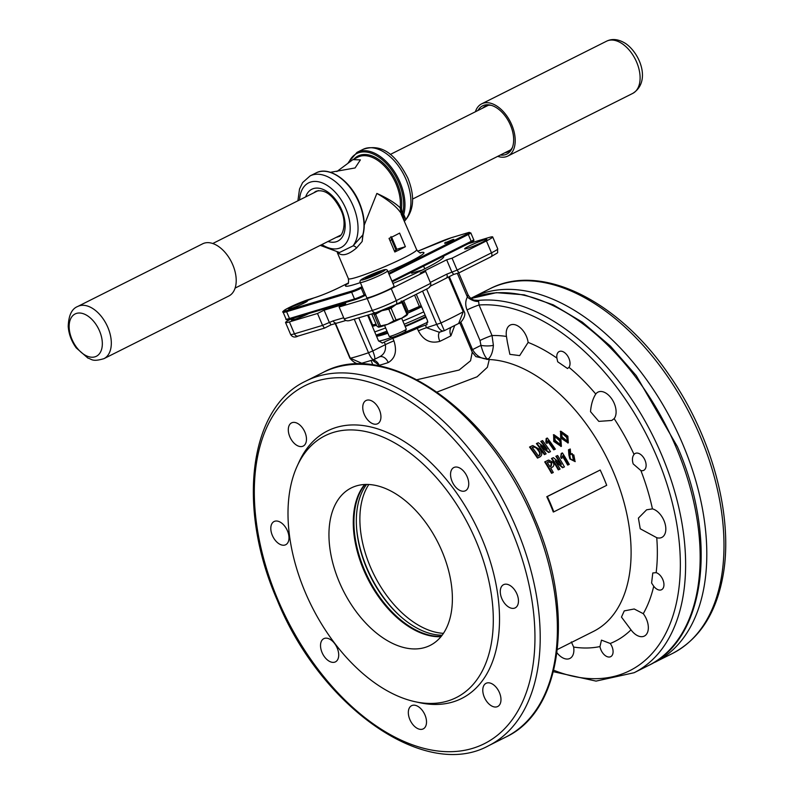 <?xml version="1.0" encoding="UTF-8"?>
<svg xmlns="http://www.w3.org/2000/svg" width="793" height="793" viewBox="0 0 793 793"><rect width="100%" height="100%" fill="white"/><g stroke="black" fill="none" stroke-linecap="round" stroke-linejoin="round"><path stroke-width="1.19" d="M606.704 485.316A148.777 89.708 -116.6 0 0 603.532 477.485A148.777 89.708 -116.6 0 0 600.212 470.011L547.339 496.527A148.777 89.708 63.4 0 1 550.659 504.001A148.777 89.708 63.4 0 1 553.821 511.842L606.704 485.316M573.795 454.934L572.397 454.875L573.339 460.148L574.856 460.267L573.795 454.934L573.25 455.093L574.647 460.287M572.14 454.974L573.25 455.093M567.104 437.191L561.543 432.472L562.088 436.854L567.629 441.513L567.104 437.191L566.559 437.349L567.54 441.354M561.295 432.581L566.559 437.349M567.857 436.2L568.323 442.851L561.236 437.805L560.829 431.204L567.857 436.2M560.562 431.303L560.691 437.974L568.046 442.91M560.175 440.66L554.614 435.952L555.159 440.323L560.701 444.992L560.175 440.66L559.63 440.819L560.621 444.833M554.366 436.061L559.63 440.819M560.938 439.679L561.394 446.32L554.307 441.285L553.901 434.683L560.938 439.679M553.643 434.782L553.762 441.443L561.117 446.38M507.401 342.279L509.869 354.342L519.663 355.601L528.128 342.417A15.761 9.506 -116.6 0 0 526.443 336.42A15.761 9.506 -116.6 0 0 510.196 325.09A15.761 9.506 -116.6 0 0 506.459 336.45L507.401 342.279M590.517 411.646L598.814 421.38L611.78 420.459L614.139 418.635A15.761 9.506 -116.6 0 0 614.248 403.439A15.761 9.506 -116.6 0 0 598.001 392.109A15.761 9.506 -116.6 0 0 595.771 394.042C592.847 398.601 591.102 404.47 590.517 411.646M640.238 528.782L656.743 537.694A15.761 9.506 -116.6 0 0 661.848 537.416A15.761 9.506 -116.6 0 0 663.969 520.575A15.761 9.506 -116.6 0 0 652.441 508.878L646.622 509.8L638.405 518.107L640.238 528.782M627.441 625.072L630.99 629.84A15.761 9.506 -116.6 0 0 644.362 636.065A15.761 9.506 -116.6 0 0 646.483 619.214A15.761 9.506 -116.6 0 0 643.272 613.683L634.222 608.984L624.26 610.888L621.474 617.093L627.441 625.072M556.964 652.768A15.761 9.506 -116.6 0 0 569.909 658.428A15.761 9.506 -116.6 0 0 573.636 647.068L571.356 641.914M272.336 535.394A12.975 7.821 -116.6 0 0 285.718 544.722A12.975 7.821 -116.6 0 0 287.462 530.854A12.975 7.821 -116.6 0 0 274.081 521.526A12.975 7.821 -116.6 0 0 272.336 535.394M289.822 436.755A12.975 7.821 -116.6 0 0 303.204 446.082A12.975 7.821 -116.6 0 0 304.948 432.215A12.975 7.821 -116.6 0 0 291.566 422.887A12.975 7.821 -116.6 0 0 289.822 436.755M364.274 414.392A12.975 7.821 -116.6 0 0 377.656 423.72A12.975 7.821 -116.6 0 0 379.411 409.852A12.975 7.821 -116.6 0 0 366.019 400.524A12.975 7.821 -116.6 0 0 364.274 414.392M452.079 481.41A12.975 7.821 -116.6 0 0 465.461 490.738A12.975 7.821 -116.6 0 0 467.216 476.871A12.975 7.821 -116.6 0 0 453.824 467.543A12.975 7.821 -116.6 0 0 452.079 481.41M501.8 598.546A12.975 7.821 -116.6 0 0 515.192 607.874A12.975 7.821 -116.6 0 0 516.937 594.007A12.975 7.821 -116.6 0 0 503.555 584.679A12.975 7.821 -116.6 0 0 501.8 598.546M484.315 697.196A12.975 7.821 -116.6 0 0 497.697 706.513A12.975 7.821 -116.6 0 0 499.451 692.646A12.975 7.821 -116.6 0 0 486.059 683.318A12.975 7.821 -116.6 0 0 484.315 697.196M409.862 719.558A12.975 7.821 -116.6 0 0 423.244 728.876A12.975 7.821 -116.6 0 0 424.989 715.008A12.975 7.821 -116.6 0 0 411.607 705.681A12.975 7.821 -116.6 0 0 409.862 719.558M322.057 652.54A12.975 7.821 -116.6 0 0 335.439 661.868A12.975 7.821 -116.6 0 0 337.184 647.99A12.975 7.821 -116.6 0 0 323.802 638.662A12.975 7.821 -116.6 0 0 322.057 652.54M528.128 342.417A167.313 100.889 63.4 0 1 556.884 358.079L557.687 361.777L567.52 368.527L568.977 367.318A167.313 100.889 63.4 0 1 595.771 394.042M556.884 358.079A9.457 5.7 63.4 0 1 559.164 351.567A9.457 5.7 63.4 0 1 568.918 358.357A9.457 5.7 63.4 0 1 568.977 367.318M614.139 418.635A167.313 100.889 63.4 0 1 634.043 454.439C632.229 456.798 631.952 459.97 633.21 463.935L640.893 470.566A167.313 100.889 63.4 0 1 652.441 508.878M634.043 454.439A9.457 5.7 63.4 0 1 635.252 453.437A9.457 5.7 63.4 0 1 645.006 460.237A9.457 5.7 63.4 0 1 643.728 470.348A9.457 5.7 63.4 0 1 640.893 470.566M656.743 537.694A167.313 100.889 63.4 0 1 656.138 572.655L652.778 572.972L651.598 583.024L653.729 586.235A167.313 100.889 63.4 0 1 643.272 613.683M656.138 572.655A9.457 5.7 63.4 0 1 662.839 579.614A9.457 5.7 63.4 0 1 661.56 589.714A9.457 5.7 63.4 0 1 653.729 586.235M630.99 629.84A167.313 100.889 63.4 0 1 610.233 643.48A9.457 5.7 63.4 0 1 611.968 646.553A9.457 5.7 63.4 0 1 610.699 656.663A9.457 5.7 63.4 0 1 600.945 649.864A9.457 5.7 63.4 0 1 599.974 646.563A167.313 100.889 63.4 0 1 573.636 647.068M474.343 300.151L478.516 300.398L479.061 305.008A9.268 0.773 -23 0 0 467.047 309.954C465.194 305.265 465.313 300.944 467.384 296.998L467.88 295.313M378.578 341.01A34.297 2.875 -23 0 0 384.873 339.612A34.297 2.875 -23 0 0 391.653 337.372M367.615 315.188L378.509 340.861L382.424 342.992M416.295 294.262L427.526 320.709L426.684 324.793A55.619 4.649 -23 0 0 427.06 324.624M392.951 283.498A59.326 4.966 -23 0 0 423.71 269.342A59.326 4.966 -23 0 0 443.723 256.555A59.326 4.966 -23 0 0 443.317 256.228M430.202 282.477L446.766 274.17A3.707 2.24 63.4 0 1 446.271 278.135A3.707 2.24 63.4 0 1 446.053 278.224A73.234 6.126 157 0 1 444.11 279.245A73.234 6.126 157 0 1 438.311 282.219A73.234 6.126 157 0 1 431.461 285.579A73.234 6.126 157 0 1 430.421 286.085M309.032 313.473A12.054 1.011 157 0 1 291.447 320.124A12.054 1.011 157 0 1 295.006 317.686M482.798 242.004A12.054 1.011 157 0 1 471.627 246.871A12.054 1.011 157 0 1 464.748 248.883A12.054 1.011 157 0 1 468.742 246.226A12.054 1.011 157 0 1 480.766 241.032A12.054 1.011 157 0 1 486.862 239.496A12.054 1.011 157 0 1 482.798 242.004M476.058 541.044A146.457 88.31 -116.6 0 0 382.285 436.794A146.457 88.31 -116.6 0 0 297.137 466.185A146.457 88.31 -116.6 0 0 305.275 592.341A146.457 88.31 -116.6 0 0 415.304 701.755A146.457 88.31 -116.6 0 0 476.058 541.044M415.304 701.755L419.814 702.727A149.669 90.243 -116.6 0 0 481.896 538.497A149.669 90.243 -116.6 0 0 386.062 431.957A149.669 90.243 -116.6 0 0 299.05 461.992L297.137 466.185M339.325 582.112A88.063 53.101 -116.6 0 0 430.153 645.403A88.063 53.101 -116.6 0 0 442.008 551.274A88.063 53.101 -116.6 0 0 351.18 487.982A88.063 53.101 -116.6 0 0 339.325 582.112M364.661 484.503A88.063 53.101 -116.6 0 0 363.65 569.909A88.063 53.101 -116.6 0 0 440.997 636.67M417.019 379.698L459.137 370.034L470.546 360.775L472.241 352.191L459.771 322.81M426.604 289.088L440.987 322.959A73.234 6.126 -23 0 0 453.11 317.071A73.234 6.126 -23 0 0 463.261 311.778L458.622 323.504L444.348 330.661L439.263 332.247L426.515 327.727A9.268 0.773 -23 0 0 418.377 330.85C423.373 340.336 430.53 343.835 439.828 341.357A9.268 4.332 -115.5 0 1 439.837 332.069M418.377 330.85L417.296 328.302A48.204 4.034 157 0 1 392.852 338.353L393.933 340.901C397.174 351.101 395.281 358.317 388.243 362.56A48.204 4.034 157 0 1 379.173 365.276L372.284 360.141M610.233 643.48L601.471 640.129L599.974 646.563M568.194 464.926A148.777 89.708 -116.6 0 0 562.762 455.727L561.454 458.433A148.777 89.708 -116.6 0 0 560.681 457.174L561.246 453.427L562.435 452.932A148.777 89.708 63.4 0 1 569.275 464.381L567.649 465.085A148.777 89.708 -116.6 0 0 562.604 456.51M552.047 473.104L551.512 473.272A148.777 89.708 -116.6 0 0 544.712 461.893L548.697 460.069L553.078 462.309C554.327 464.539 554.059 466.165 552.285 467.206L550.719 467.999A148.777 89.708 63.4 0 1 553.296 472.479L552.047 473.104A148.777 89.708 -116.6 0 0 545.257 461.724M548.419 460.158L544.712 461.893M545.871 448.293A148.777 89.708 -116.6 0 0 540.796 441.384L542.581 440.601A148.777 89.708 63.4 0 1 550.511 451.643L548.617 452.476L541.242 446.875M549.162 452.317L540.459 445.805A148.777 89.708 63.4 0 1 546.129 453.834L544.345 454.627A148.777 89.708 -116.6 0 0 536.415 443.584L538.308 442.742L547.111 449.234M538.308 442.742L536.415 443.584M531.379 446.112L532.846 445.587L539.904 449.512C542.402 452.704 542.382 455.202 539.855 456.986L537.466 458.076A148.777 89.708 -116.6 0 0 529.536 447.034L532.569 445.676M554.257 449.671A148.777 89.708 -116.6 0 0 547.913 440.749L546.774 443.416A148.777 89.708 -116.6 0 0 545.871 442.187L546.159 438.519L547.348 438.033A148.777 89.708 63.4 0 1 555.338 449.135L553.712 449.839A148.777 89.708 -116.6 0 0 547.814 441.503M560.195 463.399A148.777 89.708 -116.6 0 0 555.863 456.292L557.648 455.509A148.777 89.708 63.4 0 1 564.438 466.889L562.544 467.731L555.883 461.932M563.089 467.573L555.199 460.812A148.777 89.708 63.4 0 1 560.056 469.089L558.272 469.872A148.777 89.708 -116.6 0 0 551.482 458.493L553.375 457.65L561.345 464.391M553.375 457.65L551.482 458.493M570.692 454.211L572.179 453.546L575.183 461.635L570.385 458.78L569.037 449.621L570.276 448.997L570.722 454.508L572.179 453.546M575.183 461.635L569.84 458.949L568.908 455.132L568.492 449.79L569.037 449.621M570.276 448.997L568.492 449.79M600.212 470.011L546.793 496.696A148.777 89.708 63.4 0 1 550.114 504.17A148.777 89.708 63.4 0 1 553.286 512L553.821 511.842M553.732 670.244A200.223 120.734 -116.6 0 0 656.782 456.699A200.223 120.734 -116.6 0 0 479.061 305.008L492.027 335.548L493.385 345.342C492.899 351.368 491.382 355.779 488.825 358.565L489.261 359.526L487.388 367.278L477.108 376.784L437.112 392.01M450.93 327.45A9.268 6.701 -118 0 0 450.91 335.796L454.706 325.546M358.743 317.854L372.789 350.942L385.358 344.638L384.278 342.09L382.464 342.982M384.278 342.09A9.268 0.773 157 0 1 392.852 338.353M417.296 328.302A9.268 0.773 157 0 1 425.435 325.17L426.882 324.724M402.854 333.119A34.297 2.875 -23 0 0 427.903 322.047M557.36 649.517L593.531 631.377A148.777 89.708 -116.6 0 0 613.574 472.341A148.777 89.708 -116.6 0 0 489.261 359.526L486.377 359.298A5.561 1.764 88.2 0 0 486.644 359.001L487.199 358.991C484.929 356.83 482.848 352.29 480.954 345.381L480.013 340.494L467.047 309.954M471.012 349.307L472.152 348.702L472.569 349.584A5.561 0.852 -28.4 0 0 471.488 350.417M446.766 274.17L457.115 270.076L452.06 258.171L486.426 240.923A18.536 1.546 -23 0 0 492.691 236.929A18.536 1.546 -23 0 0 488.845 237.543L468.227 243.738M453.636 274.418L451.703 271.692L446.657 259.787L452.06 258.171M344.172 318.895L372.274 310.45A3.707 2.944 -106.7 0 0 375.981 312.68L350.417 320.322C347.433 321.294 345.351 320.818 344.172 318.895L339.117 306.99L367.218 298.545A18.536 1.546 -23 0 0 391.246 288.672L396.302 300.577A3.707 2.24 -116.6 0 1 395.806 304.542L375.981 312.68A3.707 2.944 -106.7 0 0 376.358 312.531A14.829 1.239 157 0 0 395.588 304.621A3.707 2.24 -116.6 0 0 395.806 304.542L427.308 288.711C430.113 287.304 431.233 285.51 430.668 283.329L425.623 271.434L420.211 273.05L446.657 259.787M391.246 288.672L425.623 271.434M331.087 324.793L329.164 322.067L324.109 310.162L345.728 303.669L339.117 306.99M337.283 322.929A3.707 2.944 -106.7 0 1 336.906 323.078A3.707 2.944 -106.7 0 1 333.199 320.858L343.696 317.765M298.535 335.905A3.707 2.944 -106.7 0 1 298.158 336.054L324.476 328.114L322.553 325.388L317.497 313.483L324.109 310.162M291.289 318.806A18.536 1.546 -23 0 0 285.549 322.533A18.536 1.546 -23 0 0 289.395 321.918L317.497 313.483M304.106 315.743A10.2 0.852 -23 0 0 301.608 316.803M477.416 244.502A10.2 0.852 -23 0 0 474.918 245.562M345.847 320.481A73.234 6.126 157 0 1 339.503 322.345L331.008 324.852L324.416 328.163M444.11 279.245L453.576 274.467M486.426 240.923L491.482 252.828L457.115 270.076L458.978 272.851L490.986 256.793A3.707 2.24 63.4 0 1 490.768 256.882M453.556 274.477L458.978 272.851M335.548 323.494L350.288 358.228L361.757 363.244C358.228 364.949 354.293 363.283 349.921 358.238L350.288 358.228A73.234 6.126 -23 0 0 368.507 352.756C370.896 358.01 372.829 360.23 374.296 359.417C375.367 359.16 374.861 356.344 372.789 350.942L368.507 352.756L354.263 319.202M361.757 363.244L373.989 359.586L379.659 356.771M373.176 359.853A9.268 8.158 -104 0 1 379.173 365.276M379.708 356.761A9.268 6.354 -108.5 0 1 388.243 362.56M393.933 340.901A9.268 0.773 157 0 0 385.358 344.638C386.181 350.615 384.06 354.758 378.985 357.068M425.435 325.17L426.515 327.727L440.987 322.959L444.308 330.631C441.939 331.791 439.431 329.799 436.794 324.634L422.56 291.11M486.644 359.001C480.588 358.545 475.899 355.403 472.569 349.584L480.954 345.381A9.268 2.161 1.5 0 0 493.385 345.342M487.279 359.13L488.825 358.565L487.199 358.991A5.561 0.496 -102.6 0 0 487.279 359.13L475.899 356.632L472.241 352.191M478.476 301.37A9.268 4.52 29.9 0 1 467.384 296.998L457.343 273.347M506.459 336.45A167.313 100.889 63.4 0 0 492.027 335.548A9.268 0.773 -23 0 0 480.013 340.494M531.915 445.944L529.536 447.034M538.011 457.908A148.777 89.708 -116.6 0 0 530.081 446.875M538.606 450.166C537.089 447.589 535.166 446.588 532.837 447.163L532.242 447.46A148.777 89.708 63.4 0 1 538.417 456.044L539.012 455.747C540.727 454.359 540.598 452.496 538.606 450.166L538.07 450.325C536.544 447.748 534.621 446.746 532.301 447.321M533.372 446.955L532.837 447.163M538.358 455.965L539.012 455.747M538.467 455.916C540.192 454.518 540.053 452.654 538.07 450.325M542.581 440.601L540.796 441.384M544.88 454.458A148.777 89.708 -116.6 0 0 536.95 443.426M547.17 449.205A148.777 89.708 -116.6 0 0 541.332 441.225M547.348 438.033L546.159 438.519M545.871 442.187L546.417 442.028L546.704 438.351M547.319 443.247A148.777 89.708 -116.6 0 0 546.417 442.028M547.527 460.475L548.072 460.317M551.829 462.934L548.538 461.734L547.289 462.359A148.777 89.708 63.4 0 1 549.965 466.73L551.214 466.106L551.829 462.934L547.993 461.893M549.103 461.496L548.538 461.734M549.916 466.651L551.214 466.106M550.669 466.274L551.294 463.102M557.648 455.509L555.863 456.292M558.817 469.714A148.777 89.708 -116.6 0 0 552.017 458.334M561.404 464.361A148.777 89.708 -116.6 0 0 556.399 456.134M562.435 452.932L561.246 453.427M560.681 457.174L561.781 453.259M561.989 458.275A148.777 89.708 -116.6 0 0 561.216 457.016M568.908 455.132L569.443 454.974M569.84 458.949L570.385 458.78M546.793 496.696L547.339 496.527M442.167 635.183A88.063 53.101 63.4 0 1 429.013 633.161A88.063 53.101 63.4 0 1 396.064 612.285A88.063 53.101 63.4 0 1 357.346 535.106A88.063 53.101 63.4 0 1 357.306 534.849A88.063 53.101 63.4 0 1 366.564 484.454M441.255 636.363A88.063 53.101 63.4 0 1 354.897 536.058A88.063 53.101 63.4 0 1 365.067 484.483M389.958 240.547A26.486 2.22 157 0 0 391.603 239.714L396.074 250.261M391.603 239.714L390.959 236.542M425.762 316.556A27.715 2.32 157 0 1 423.472 317.725A27.715 2.32 157 0 1 404.985 326.072M387.569 332.485A27.715 2.32 157 0 1 383.762 333.466M426.029 317.2A34.208 2.865 157 0 1 405.193 326.567M387.876 333.209A34.208 2.865 157 0 1 376.536 336.202M425.117 315.039A52.972 4.431 157 0 1 404.202 324.238A52.972 4.431 -23 0 0 425.117 315.039M386.984 331.117A52.972 4.431 157 0 1 376.07 335.092A52.972 4.431 -23 0 0 386.984 331.117M423.759 311.857A52.972 4.431 157 0 1 402.854 321.046A52.972 4.431 -23 0 0 423.759 311.857M385.636 327.935A52.972 4.431 157 0 1 374.712 331.91A52.972 4.431 -23 0 0 385.636 327.935M376.249 335.518L386.439 332.743A27.22 2.28 -23 0 0 387.539 332.426M404.965 326.032A27.22 2.28 -23 0 0 419.2 319.757A27.22 2.28 -23 0 0 425.732 316.496M421.618 306.802A38.193 3.192 157 0 1 408.246 312.928A38.193 3.192 157 0 1 407.503 313.255L421.222 305.86M376.506 325.18A38.193 3.192 157 0 1 375.406 325.517A38.193 3.192 157 0 1 372.363 326.359M372.323 326.27L376.497 325.17M421.133 305.662L406.898 311.827M376.08 324.178L371.848 325.15M419.447 306.604L414.57 295.125M408.147 311.243L403.627 300.616M372.591 324.882L368.378 314.96M422.005 270.195A37.083 3.103 -23 0 0 411.646 273.307M347.75 283.785L347.74 283.795C348.504 284.082 348.722 282.377 348.395 278.7A37.083 3.103 -23 0 0 368.448 273.208A37.083 3.103 -23 0 0 404.143 257.715A37.083 3.103 -23 0 0 416.662 249.726L401.179 214.11L402.685 213.426A40.79 24.593 -116.6 0 0 398.849 182.836A40.79 24.593 -116.6 0 0 372.75 153.812A40.79 24.593 -116.6 0 0 349.039 161.97M353.956 159.096A38.005 22.918 63.4 0 1 397.234 183.332A38.005 22.918 63.4 0 1 401.496 207.954L401.972 211.741L400.455 212.425C396.242 206.418 388.382 200.094 376.863 193.433L364.274 225.014M394.765 235.61A37.083 3.103 -23 0 0 399.613 233.092L405.392 246.692A37.083 3.103 157 0 1 400.534 249.21A37.083 3.103 157 0 1 394.815 251.996L389.036 238.396A37.083 3.103 -23 0 0 394.765 235.61M336.866 171.546L352.895 159.631L360.399 159.889L355.076 167.957L330.433 172.309M401.496 207.954A0.932 0.545 6.5 0 0 400.187 207.845A37.083 22.353 -116.6 0 0 396.034 183.817A37.083 22.353 -116.6 0 0 357.792 157.173L352.895 159.631M320.263 245.374L339.503 252.501L352.964 245.939L362.768 235.035A0.932 0.615 15.6 0 0 363.035 234.738L362.173 241.468L356.612 247.922C348.781 254.513 342.784 256.317 338.601 253.324L337.808 252.491M292.102 306.713A10.2 0.852 -23 0 0 288.662 308.913A10.2 0.852 -23 0 0 294.173 307.406A10.2 0.852 -23 0 0 303.987 303.144A10.2 0.852 -23 0 0 307.426 300.944A10.2 0.852 -23 0 0 301.915 302.46A10.2 0.852 -23 0 0 292.102 306.713M453.209 240.001L448.015 242.559L447.797 242.043L452.079 240.18M447.926 242.331L445.468 243.282L445.963 242.678M376.863 193.433C387.658 198.309 395.429 203.107 400.187 207.845L401.179 214.11M394.468 251.183L396.778 249.28L391.633 237.157M404.499 221.078A3.707 3.489 14.6 0 1 405.847 219.423A41.712 25.148 -116.6 0 0 406.006 179.367A41.712 25.148 -116.6 0 0 362.986 149.381L357.028 152.365A41.712 25.148 63.4 0 1 400.059 182.35A41.712 25.148 63.4 0 1 403.746 214.487L404.202 220.385L402.884 214.497A0.932 0.615 15.6 0 0 403.746 214.487L405.847 219.423L404.767 220.91M338.185 252.511A3.707 3.281 -49 0 1 338.601 253.324M362.173 241.468L362.768 235.035A41.712 25.148 -116.6 0 0 359.07 202.899A41.712 25.148 -116.6 0 0 316.05 172.924L310.103 175.907A41.712 25.148 63.4 0 1 353.123 205.883A41.712 25.148 63.4 0 1 352.964 245.939A3.707 1.745 -133.3 0 1 356.612 247.922M363.035 234.738L363.035 234.738C365.474 225.222 364.255 214.546 359.388 202.701C350.526 180.804 329.115 165.697 316.05 172.924M401.783 215.418L402.884 214.497L401.972 211.741M451.663 240.398L445.26 242.777L452.991 239.486L452.595 240.685M452.991 239.486L448.065 241.964L448.283 242.48M445.745 242.172L445.468 243.282M405.392 246.692L396.778 249.28M475.374 111.773A29.202 17.605 63.4 0 1 481.658 103.853A29.202 17.605 63.4 0 1 497.419 106.45A29.202 17.605 63.4 0 1 514.409 133.184A29.202 17.605 63.4 0 1 507.837 156.052A29.202 17.605 63.4 0 1 497.736 156.35M478.001 110.455A26.992 16.276 63.4 0 1 490.203 105.063A26.992 16.276 63.4 0 1 497.221 108.225A26.992 16.276 63.4 0 1 511.981 148.479A26.992 16.276 63.4 0 1 500.363 155.031M512.407 147.448A25.495 15.374 63.4 0 1 508.026 151.81A25.495 15.374 63.4 0 1 504.923 152.742M482.56 108.165A25.495 15.374 63.4 0 1 485.167 106.242A25.495 15.374 63.4 0 1 491.283 105.34M102.297 342.269A23.681 14.274 -116.6 0 0 84.564 314.197A23.681 14.274 -116.6 0 0 69.179 327.965A23.681 14.274 -116.6 0 0 86.913 356.037A23.681 14.274 -116.6 0 0 102.297 342.269M103.942 358.654L228.83 296.007A29.202 17.605 -116.6 0 0 236.165 278.72A29.202 17.605 -116.6 0 0 223.775 250.975A29.202 17.605 -116.6 0 0 202.651 243.808L77.764 306.455C71.806 308.735 68.624 315.386 68.218 326.389C68.773 334.071 71.439 341.238 76.217 347.889L87.954 358.129C91.839 359.011 91.988 362.193 103.942 358.654A29.202 17.605 -116.6 0 0 111.268 341.367A29.202 17.605 -116.6 0 0 98.877 313.612A29.202 17.605 -116.6 0 0 77.764 306.455M380.571 325.943A17.515 1.467 157 0 1 379.807 326.181A17.515 1.467 157 0 1 379.113 326.389L374.127 314.643A17.515 1.467 -23 0 0 374.821 314.444A17.515 1.467 -23 0 0 375.585 314.206L380.571 325.943L387.559 324.347L393.754 320.887L388.778 309.151L381.78 310.747L375.585 314.206M374.127 314.643L372.601 313.503L371.858 314.226L376.844 325.973L378.42 327.113A15.761 1.318 -23 0 0 381.463 326.488A15.761 1.318 -23 0 0 387.559 324.347A15.761 1.318 -23 0 0 401.882 318.092L406.948 314.415L401.962 302.678L396.113 304.482L391.048 308.15L396.024 319.896L401.882 318.092A15.761 1.318 157 0 0 407.126 314.93L407.543 314.385M378.37 327.113L379.113 326.389M401.248 300.983L402.775 302.123L407.761 313.859L407.017 314.583M388.778 309.151A17.515 1.467 -23 0 0 391.048 308.15M399.246 302.807A15.761 1.318 157 0 1 396.113 304.482A15.761 1.318 157 0 1 381.78 310.747A15.761 1.318 157 0 1 373.384 313.463M401.962 302.678A17.515 1.467 -23 0 0 402.775 302.123M407.761 313.859A17.515 1.467 157 0 1 406.948 314.415M396.024 319.896A17.515 1.467 157 0 1 393.754 320.887M406.274 329.204L405.292 331.613A7.415 0.624 157 0 1 400.614 334.19A7.415 0.624 157 0 1 393.179 337.104A7.415 0.624 157 0 1 391.692 337.392L389.274 336.42A9.268 0.773 -23 0 0 391.137 336.063A9.268 0.773 -23 0 0 400.425 332.426A9.268 0.773 -23 0 0 406.274 329.204A9.268 0.773 -23 0 0 406.284 329.125L401.645 318.211M384.575 325.447L389.214 336.371A9.268 0.773 -23 0 0 389.274 336.42M360.28 282.427L366.772 297.732A14.829 1.239 -23 0 0 369.845 297.246A14.829 1.239 -23 0 0 385.239 291.17A14.829 1.239 -23 0 0 394.081 286.144L387.579 270.839A14.829 1.239 157 0 1 378.747 275.865A14.829 1.239 157 0 1 363.353 281.941A14.829 1.239 157 0 1 360.28 282.427C359.447 281.148 360.468 279.81 363.343 278.402L382.652 270.215C385.547 269.164 387.192 269.372 387.579 270.839M376.001 273.03L365.424 278.333L378.202 273.436L380.987 271.533L376.001 273.03L376.487 274.18M368.616 277.372L368.21 276.43M560.691 437.974L561.236 437.805M553.762 441.443L554.307 441.285M533.362 519.048A203.93 122.965 -116.6 0 0 323.029 372.472C386.568 337.253 491.273 411.101 534.611 518.245C575.004 610.194 562.98 710.488 505.894 737.034A203.93 122.965 -116.6 0 0 533.362 519.048M511.366 529.645A200.223 120.734 -116.6 0 0 316.675 381.046A200.223 120.734 -116.6 0 0 277.897 599.766A200.223 120.734 -116.6 0 0 472.588 748.364A200.223 120.734 -116.6 0 0 511.366 529.645M323.029 372.472L305.84 381.096A203.93 122.965 63.4 0 1 516.174 527.662A203.93 122.965 63.4 0 1 488.716 745.658L505.894 737.034M478.516 300.398A203.93 122.965 63.4 0 1 661.59 454.726A203.93 122.965 63.4 0 1 634.132 672.712L596.058 681.108L553.365 671.701M676.132 447.43A203.93 122.965 -116.6 0 0 470.933 298.525L496.378 292.667L524.213 294.837L553.266 304.839L582.389 322.176L610.432 346.125L636.293 375.684L677.381 446.628C717.784 538.576 705.75 638.871 648.674 665.416A203.93 122.965 -116.6 0 0 676.132 447.43M450.91 335.796A48.204 4.034 157 0 1 445.735 338.462A48.204 4.034 157 0 1 439.828 341.357M382.157 343.072A55.619 4.649 -23 0 0 382.751 342.854M460.822 322.027L472.152 348.702M367.218 298.545L372.274 310.45A18.536 1.546 -23 0 0 396.302 300.577L430.668 283.329M289.395 321.918L294.451 333.823L322.553 325.388L333.199 320.858M290.605 334.438A18.536 1.546 -23 0 0 294.451 333.823A3.707 2.944 -106.7 0 0 298.158 336.054C294.877 337.759 292.359 337.223 290.605 334.438L285.549 322.533M497.736 248.833C496.814 254.652 500.403 250.806 490.986 256.793A3.707 2.24 63.4 0 0 491.482 252.828A18.536 1.546 -23 0 0 497.736 248.833L492.691 236.929M449.304 276.618L464.004 311.252L463.261 311.778L448.511 277.015M672.464 653.482A203.93 122.965 -116.6 0 0 721.253 578.226A203.93 122.965 -116.6 0 0 654.136 358.416A203.93 122.965 -116.6 0 0 489.598 288.92C540.856 261.859 618.253 300.378 668.796 374.494C711.965 435.615 734.001 517.095 722.899 576.273C716.039 613.584 699.228 639.317 672.464 653.482L651.925 663.691M489.598 288.92L472.41 297.544A203.93 122.965 63.4 0 1 636.957 367.03A203.93 122.965 63.4 0 1 704.065 586.84A203.93 122.965 63.4 0 1 655.276 662.105M368.804 484.513A88.063 53.101 -116.6 0 0 374.137 574.984A88.063 53.101 -116.6 0 0 443.465 633.349M356.711 529.555A90.68 54.677 -116.6 0 0 400.128 616.111M356.612 528.287A90.66 54.667 -116.6 0 0 401.089 616.954M420.171 252.719A42.644 3.568 157 0 1 409.555 261.849A42.644 3.568 157 0 1 387.985 271.791M360.349 282.595A42.644 3.568 157 0 1 348.117 283.299M339.394 287.472A0.932 0.555 -116.6 0 0 339.335 287.492L348.286 283.002L339.394 287.472A19.468 1.626 157 0 1 314.157 297.841L309.24 299.318A15.662 1.308 -23 0 0 288.939 307.664A15.662 1.308 -23 0 0 286.897 310.519L351.914 290.991A6.493 0.545 -23 0 0 360.329 287.542L362.074 286.66M388.639 273.337L467.404 233.826A6.493 0.545 -23 0 0 468.247 232.646L451.475 237.682A19.468 1.626 -23 0 0 437.429 242.945L417.673 251.272L451.564 237.642A0.932 0.734 73.3 0 0 451.475 237.682M336.341 237.305A25.307 15.255 -116.6 0 0 338.829 236.473C341.872 237.048 347.631 223.973 340.99 210.224C333.357 195.316 325.08 188.982 316.139 191.232A25.307 15.255 -116.6 0 0 313.978 192.729M305.662 196.902A29.014 17.496 63.4 0 1 322.315 189.111A29.014 17.496 63.4 0 1 341.753 210.095A29.014 17.496 63.4 0 1 328.024 241.478M391.93 281.079L471.191 241.32A7.415 0.624 -23 0 0 473.699 239.714C474.392 240.348 473.52 241.211 471.072 242.311A0.932 0.555 -116.6 0 1 471.012 242.331L392.248 281.842L471.072 242.311A0.932 0.555 -116.6 0 0 471.191 241.32L468.306 234.51L389.036 274.279M365.682 295.165L364.037 295.987M362.47 287.601L361.231 288.226L364.116 295.026A0.932 0.555 -116.6 0 1 363.937 296.037A6.493 0.545 157 0 1 355.522 299.496A0.932 0.734 73.3 0 1 354.501 298.981L351.616 292.181L286.6 311.708A16.594 1.388 157 0 1 283.16 312.254L286.045 319.054A16.594 1.388 -23 0 0 289.485 318.508L354.501 298.981A7.415 0.624 -23 0 0 364.116 295.026L365.355 294.401M355.333 299.556L290.516 319.024A0.932 0.734 73.3 0 1 290.416 319.064C286.927 319.936 285.47 319.936 286.045 319.054M321.908 244.541A36.151 21.798 -116.6 0 0 346.462 242.618A36.151 21.798 -116.6 0 0 345.917 208.846A36.151 21.798 -116.6 0 0 318.3 181.746A36.151 21.798 -116.6 0 0 299.556 199.965M286.897 310.519A0.932 0.734 73.3 0 0 286.6 311.708L289.485 318.508A0.932 0.734 73.3 0 0 290.416 319.064L355.433 299.536L365.682 295.174M360.329 287.542A0.932 0.555 -116.6 0 1 361.231 288.226A7.415 0.624 157 0 1 351.616 292.181A0.932 0.734 73.3 0 1 351.914 290.991M468.455 232.587A0.932 0.734 73.3 0 0 468.346 232.607L470.814 232.914A7.415 0.624 157 0 1 468.306 234.51A0.932 0.555 -116.6 0 0 467.404 233.826M314.157 297.841A0.932 0.734 -106.7 0 1 314.256 297.801C321.908 295.333 330.275 291.903 339.335 287.492A0.932 0.555 -116.6 0 0 339.285 287.522M451.663 237.622A0.932 0.734 73.3 0 0 451.564 237.642L468.346 232.607A0.932 0.734 73.3 0 0 468.247 232.646M481.658 103.853L606.546 41.206A29.202 17.605 63.4 0 1 622.317 43.803A29.202 17.605 63.4 0 1 639.307 70.537A29.202 17.605 63.4 0 1 632.725 93.405L507.837 156.052M382.464 270.294A12.975 1.09 -23 0 0 365.642 277.203A12.975 1.09 -23 0 0 363.957 279.572A12.975 1.09 -23 0 0 380.769 272.663A12.975 1.09 -23 0 0 382.464 270.294M568.323 442.851L567.788 443.009M561.394 446.32L560.859 446.489M305.84 381.096C248.764 407.642 236.73 507.936 277.134 599.885C320.461 707.029 425.177 780.877 488.716 745.658M372.938 364.968L371.055 360.537M648.674 665.416L634.132 672.712M349.921 358.238L335.211 323.594M429.707 286.442L431.461 285.579M476.96 300.408C473.411 300.676 470.427 298.792 468.029 294.778L458.75 272.921M439.263 332.247L440.095 331.92M464.004 311.252C467.057 315.525 460.693 323.366 458.632 323.494L458.632 323.494M532.301 445.745L532.846 445.587M553.901 434.683L553.365 434.842M560.829 431.204L560.284 431.372M548.161 460.227L548.697 460.069M574.856 460.267L574.32 460.426M472.41 297.544L470.764 298.386M423.621 266.111L424.761 268.807M420.776 252.789C420.449 253.532 419.081 252.511 416.662 249.726M348.395 278.7L337.263 252.471M310.103 175.907L302.609 182.578L299.526 188.992L297.9 200.798M357.028 152.365L348.345 162.456M362.986 149.381C384.585 142.036 398.195 159.205 407.88 178.167C415.126 196.436 414.005 210.76 404.519 221.138L404.222 220.414M470.814 232.914L473.699 239.714M283.16 312.254C281.961 312.135 283.101 311.015 286.59 308.883L314.256 297.801M444.605 242.886L444.823 243.401M453.725 239.357L453.943 239.863M488.27 105.31L390.225 154.486M318.32 190.558L212.752 243.51M510.633 149.877L412.588 199.063M340.673 235.134L235.115 288.087M606.546 41.206C612.335 38.351 618.748 39.164 625.806 43.635C640.873 54.33 650.805 82.194 632.725 93.405"/></g></svg>
